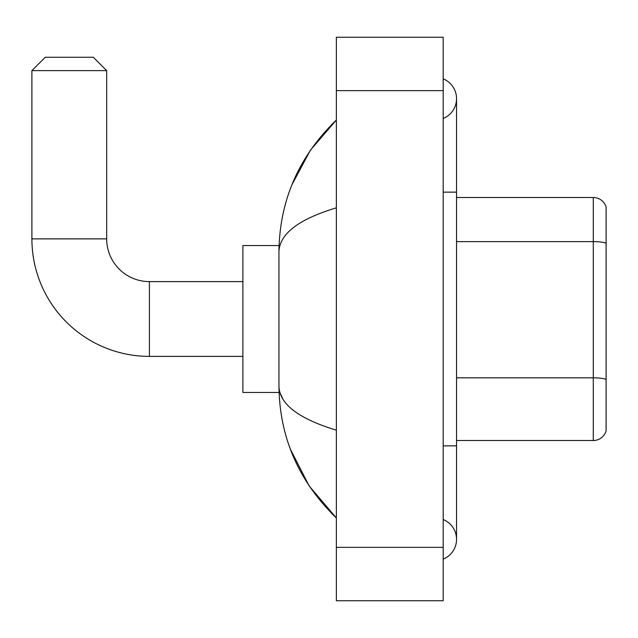 <?xml version="1.0" encoding="UTF-8"?>
<svg xmlns="http://www.w3.org/2000/svg" width="638" height="638" viewBox="0 0 638 638"><rect width="100%" height="100%" fill="white"/><g stroke="black" fill="none" stroke-linecap="round" stroke-linejoin="round"><path stroke-width="0.96" d="M606.1 207.095A13.35 13.35 0 0 0 593.284 197.485A13.35 13.35 0 0 1 606.1 207.095L606.1 430.905A13.35 13.35 0 0 1 593.284 440.515L456.545 440.515M606.1 243.293A13.35 2.321 180 0 0 593.284 241.619L593.284 197.485L456.545 197.485M443.187 559.135A21.365 21.365 0 0 0 443.187 519.523A21.365 21.365 0 0 1 443.187 559.135A21.365 21.365 0 0 0 456.545 539.333A21.365 21.365 0 0 1 443.187 559.135M443.187 78.865A21.365 21.365 0 0 1 443.187 118.477A21.365 21.365 0 0 0 443.187 78.865A21.365 21.365 0 0 1 456.545 98.667A21.365 21.365 0 0 0 443.187 78.865M336.362 207.829C298.592 219.217 279.452 233.923 278.942 251.962L278.942 386.038C279.364 404.014 298.504 418.719 336.362 430.171M336.362 600.757L443.187 600.757L443.187 37.243L336.362 37.243L336.362 600.757M278.942 251.962C279.508 200.611 298.648 156.637 336.362 120.032L310.443 150.153L291.941 184.741M290.322 449.088L309.159 485.949L336.362 517.968C298.648 481.363 279.508 437.381 278.942 386.038M282.945 399.125L279.891 392.442M242.887 356.387L149.412 356.387A117.512 117.512 0 0 1 31.9 238.875L31.9 70.627L45.25 57.268L93.323 57.268L106.682 70.627L31.9 70.627M149.412 356.387L149.412 281.613A42.73 42.73 0 0 1 106.682 238.875L106.682 70.627M279.053 245.558L242.887 245.558L242.887 392.442L279.053 392.442M606.1 379.498A13.35 2.321 180 0 0 593.284 377.824L593.284 241.619L456.545 241.619M593.284 440.515L593.284 377.824L456.545 377.824M443.187 445.858L456.545 445.858L456.545 98.667M443.187 192.142L456.545 192.142M336.362 547.348L443.187 547.348M336.362 90.652L443.187 90.652M31.9 238.875L106.682 238.875M456.545 445.858L456.545 539.333M336.362 120.032L331.712 124.522M336.362 517.968L331.712 513.478M242.887 281.613L149.412 281.613"/></g></svg>
